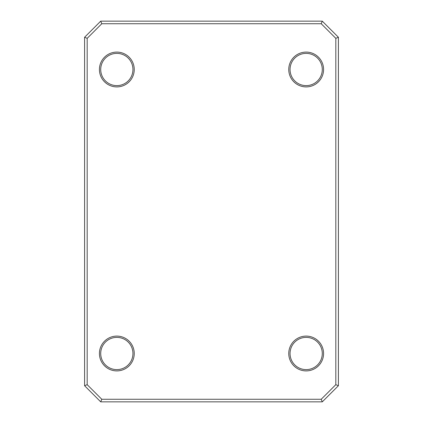 <?xml version="1.0" encoding="UTF-8"?>
<svg xmlns="http://www.w3.org/2000/svg" width="423" height="423" viewBox="0 0 423 423"><rect width="100%" height="100%" fill="white"/><g stroke="black" fill="none" stroke-linecap="round" stroke-linejoin="round"><path stroke-width="0.63" d="M321.216 399.27L322.284 401.85L338.4 385.734L335.82 384.666L321.216 399.27L101.784 399.27L87.18 384.666L87.18 38.334L101.784 23.73L321.216 23.73L335.82 38.334L335.82 384.666M134.239 69.499A17.406 17.406 0 0 0 108.129 54.424A17.406 17.406 0 0 0 108.129 84.574A17.406 17.406 0 0 0 134.239 69.499M323.574 353.501A17.406 17.406 0 0 0 297.464 338.426A17.406 17.406 0 0 0 297.464 368.576A17.406 17.406 0 0 0 323.574 353.501M134.239 353.501A17.406 17.406 0 0 0 108.129 338.426A17.406 17.406 0 0 0 108.129 368.576A17.406 17.406 0 0 0 134.239 353.501M323.574 69.499A17.406 17.406 0 0 0 297.464 54.424A17.406 17.406 0 0 0 297.464 84.574A17.406 17.406 0 0 0 323.574 69.499M338.4 385.734L338.4 37.266L322.284 21.15L321.216 23.73M335.82 38.334L338.4 37.266M87.18 384.666L84.6 385.734L100.716 401.85L101.784 399.27M101.784 23.73L100.716 21.15L84.6 37.266L87.18 38.334M84.6 37.266L84.6 385.734M100.716 401.85L322.284 401.85M322.284 21.15L100.716 21.15M132.949 69.499A16.116 16.116 0 0 1 108.774 83.458A16.116 16.116 0 0 1 108.774 55.54A16.116 16.116 0 0 1 132.949 69.499M322.284 69.499A16.116 16.116 0 0 1 298.109 83.458A16.116 16.116 0 0 1 298.109 55.54A16.116 16.116 0 0 1 322.284 69.499M322.284 353.501A16.116 16.116 0 0 1 298.109 367.46A16.116 16.116 0 0 1 298.109 339.542A16.116 16.116 0 0 1 322.284 353.501M132.949 353.501A16.116 16.116 0 0 1 108.774 367.46A16.116 16.116 0 0 1 108.774 339.542A16.116 16.116 0 0 1 132.949 353.501"/></g></svg>
